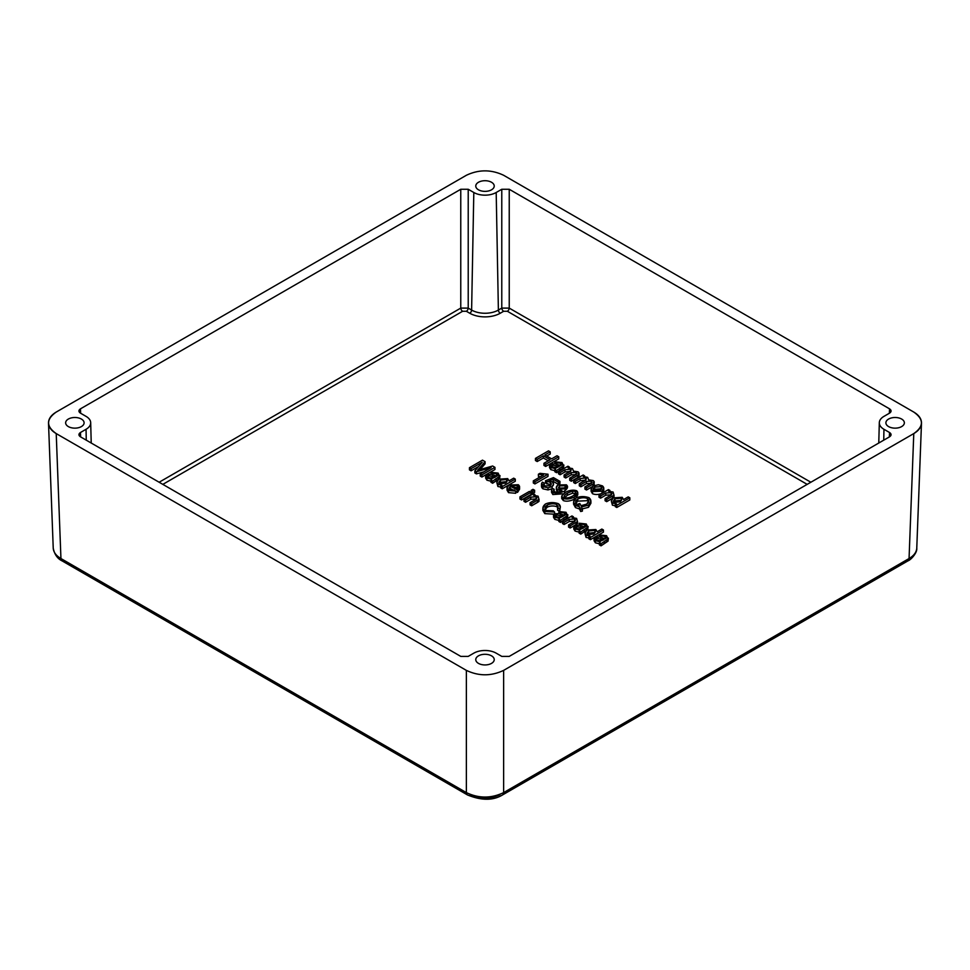 <?xml version="1.0" encoding="UTF-8"?>
<svg xmlns="http://www.w3.org/2000/svg" width="970" height="970" viewBox="0 0 970 970"><rect width="100%" height="100%" fill="white"/><g stroke="black" fill="none" stroke-linecap="round" stroke-linejoin="round"><path stroke-width="1.45" d="M608.057 539.235L608.057 541.127L601.06 545.831L599.387 544.873L599.387 542.715L599.387 544.873L601.06 545.831L601.06 543.685L601.06 545.831L604.516 543.261L604.516 541.102L604.516 543.261L606.65 542.024L606.65 539.866L601.06 543.685L599.387 542.715L600.236 541.866L599.387 542.715L601.06 543.685L608.057 538.968L606.565 535.695L599.387 534.919L600.757 535.949L605.013 536.325L606.286 537.695L604.928 538.993L599.86 536.98L594.852 537.222L595.386 540.642L600.236 541.866L595.386 540.642L594.076 538.605L594.852 537.222L599.86 536.98L605.365 538.75L606.286 537.695L605.013 536.325L600.757 535.949L600.757 537.319L600.757 535.949L599.387 534.919L599.387 536.859L599.387 534.919L606.565 535.695L608.057 541.127L608.408 538.144L606.65 539.866L606.65 542.024L608.057 541.127L608.057 538.968M596.611 538.18L597.011 540.144L601.23 540.823L603.692 539.72L596.611 538.18L603.692 539.72L601.23 540.823L597.011 540.144L596.611 538.18L596.611 539.829L596.611 538.18L596.211 538.92M600.466 538.556L600.854 540.884L600.466 538.556M596.611 540.338L600.466 540.714L596.611 540.338M602.006 537.865L605.013 538.483L605.013 536.325L605.401 538.726L602.006 537.865M594.076 538.605L594.076 540.763L595.386 542.8L595.386 540.642L595.386 542.8L600.236 544.012L595.386 542.8L594.852 539.368M535.464 458.386L537.198 459.38L543.346 455.839L550.111 459.744L543.964 463.284L545.686 464.291L558.744 456.749L557.01 455.754L551.651 458.846L544.885 454.942L550.245 451.85L548.511 450.856L535.464 458.386L535.464 460.532L537.198 461.538L543.346 457.986L548.244 460.811L543.346 457.986L543.346 455.839L543.346 457.986L537.198 461.538L537.198 459.38L537.198 461.538L535.464 460.532L535.464 458.386L548.511 450.856L550.245 451.85L544.885 454.942L551.651 458.846L557.01 455.754L558.744 456.749L545.686 464.291L545.686 466.437L558.744 458.907L558.744 456.749L558.744 458.907L545.686 466.437L545.686 464.291L543.964 463.284L543.964 465.442L545.686 466.437L543.964 465.442L543.964 463.284L550.111 459.744L543.346 455.839L537.198 459.38L535.464 458.386M546.753 456.021L550.245 453.996L550.245 451.85L550.245 453.996L546.753 456.021M563.509 466.085L563.509 467.976L556.525 472.693L554.852 471.735L554.852 469.577L554.852 471.735L556.525 472.693L556.525 470.547L556.525 472.693L559.969 470.111L559.969 467.964L559.969 470.111L562.115 468.886L562.115 466.728L556.525 470.547L554.852 469.577L555.701 468.716L554.852 469.577L556.525 470.547L563.509 465.83L562.018 462.557L554.852 461.781L556.21 462.811L560.466 463.187L561.739 464.557L560.393 465.855L555.313 463.842L550.317 464.072L550.839 467.504L555.701 468.716L550.839 467.504L549.529 465.467L550.317 464.072L555.313 463.842L560.818 465.612L561.739 464.557L560.466 463.187L556.21 462.811L556.21 464.181L556.21 462.811L554.852 461.781L554.852 463.721L554.852 461.781L562.018 462.557L563.509 467.976L563.873 465.006L562.115 466.728L562.115 468.886L563.509 467.976L563.509 465.83M552.063 465.042L552.476 466.994L556.695 467.685L559.144 466.582L552.063 465.042L559.144 466.582L556.695 467.685L552.476 466.994L552.063 465.042L552.063 466.679L552.063 465.042L551.663 465.782M555.919 465.418L556.307 467.734L555.919 465.418M552.063 467.188L555.919 467.576L552.063 467.188M557.459 464.727L560.466 465.333L560.466 463.187L560.866 465.588L557.459 464.727M549.529 465.467L549.529 467.613L550.839 469.662L550.839 467.504L550.839 469.662L555.701 470.874L550.839 469.662L550.317 466.23M558.502 471.687L560.102 472.608L565.001 469.783L570.712 469.177L570.263 471.384L564.116 474.924L565.716 475.858L571.209 472.681L576.313 472.414L575.683 474.718L569.717 478.161L571.318 479.083L577.805 475.336C579.405 474.184 579.49 473.008 578.059 471.82L573.476 471.093L572.47 468.583L568.056 467.819L569.39 467.055L567.959 466.218L558.502 471.687L558.502 473.833L560.102 474.766L565.001 471.929L570.712 471.335L565.001 471.929L565.001 469.783L565.001 471.929L560.102 474.766L560.102 472.608L560.102 474.766L558.502 473.833L558.502 471.687L567.959 466.218L569.39 467.055L568.056 467.819L572.47 468.583L573.476 471.093L578.059 471.82L579.078 473.433L577.805 475.336L571.318 479.083L569.717 478.161L575.683 474.718L576.313 472.414L576.313 474.269L576.313 472.414L571.209 472.681L571.209 474.839L576.313 474.56L571.209 474.839L571.209 472.681L565.716 475.858L565.716 478.004L571.209 474.839L565.716 478.004L565.716 475.858L564.116 474.924L564.116 477.082L565.716 478.004L564.116 477.082L564.116 474.924L570.263 471.384L570.712 469.177L570.712 471.056L570.712 469.177L565.001 469.783L560.102 472.608L558.502 471.687M578.059 473.966C579.49 475.082 579.405 476.258 577.805 477.495L571.318 481.241L569.717 480.32L569.717 478.161L569.717 480.32L571.318 481.241L571.318 479.083L571.318 481.241L577.805 477.495L577.805 475.336L577.805 477.495L579.078 475.591L579.078 473.433M576.835 473.275L576.313 472.414M571.245 470.026L570.712 469.177M569.39 467.819L569.39 467.055L569.39 467.819M573.694 480.453L575.295 481.375L580.193 478.549L585.904 477.943L585.443 480.15L579.308 483.703L580.909 484.624L586.401 481.447L591.506 481.181L590.863 483.496L584.91 486.928L586.51 487.849L592.997 484.115C594.598 482.963 594.683 481.787 593.252 480.587L588.669 479.859L587.65 477.349L583.249 476.585L584.583 475.821L583.152 474.997L573.694 480.453L573.694 482.611L575.295 483.533L580.193 480.696L585.904 480.101L580.193 480.696L580.193 478.549L580.193 480.696L575.295 483.533L575.295 481.375L575.295 483.533L573.694 482.611L573.694 480.453L583.152 474.997L584.583 475.821L583.249 476.585L587.65 477.349L588.669 479.859L593.252 480.587L594.258 482.199L592.997 484.115L586.51 487.849L584.91 486.928L590.863 483.496L591.506 481.181L591.506 483.036L591.506 481.181L586.401 481.447L586.401 483.606L591.506 483.339L586.401 483.606L586.401 481.447L580.909 484.624L580.909 486.77L586.401 483.606L580.909 486.77L580.909 484.624L579.308 483.703L579.308 485.849L580.909 486.77L579.308 485.849L579.308 483.703L585.443 480.15L585.904 477.943L585.904 479.823L585.904 477.943L580.193 478.549L575.295 481.375L573.694 480.453M584.91 489.086L584.91 486.928L584.91 489.086L586.51 490.008L586.51 487.849L586.51 490.008L592.27 486.685L586.51 490.008L584.91 489.086M592.015 482.041L591.506 481.181M586.438 478.792L585.904 477.943M592.997 486.152L592.997 484.115L592.997 486.152M593.555 485.849L594.258 482.199M584.583 476.597L584.583 475.821L584.583 476.597M591.106 489.159L591.106 491.305L592.5 493.706L592.5 491.547L592.5 493.706C595.325 494.87 598.502 494.748 601.994 493.33L601.994 491.184L592.5 491.547L591.106 489.159L593.009 486.14C590.645 488.031 590.475 489.826 592.5 491.547L601.994 491.184C604.237 489.304 604.371 487.534 602.37 485.849L598.357 484.745L593.009 486.14L598.357 484.745L602.37 485.849L603.764 488.286L601.994 491.184L601.994 493.33L603.764 490.432L603.764 488.286M600.26 490.274L593.81 490.796C592.609 489.62 592.888 488.395 594.659 487.098L601.048 486.613C602.249 487.777 601.982 488.989 600.26 490.274L601.788 487.958L601.048 486.613L601.461 489.122L601.048 486.613L594.659 487.098L593.07 489.462L593.81 490.796L600.26 490.274M593.41 490.456L594.659 489.256L594.659 487.098L594.659 489.256L601.048 488.771L594.659 489.256L593.41 490.456M614.058 495.124L613.974 497.355L606.687 501.66L605.086 500.738L605.086 498.58L605.086 500.738L606.687 501.66L606.687 499.501L605.086 498.58L610.833 495.258L612.021 493.706L611.391 492.663L605.777 493.015L600.612 495.997L599.011 495.076L600.612 495.997L605.777 493.015L611.391 492.663L610.833 495.258L605.086 498.58L606.687 499.501L613.974 495.197L613.125 492.057L608.566 491.22L609.912 490.444L608.469 489.607L599.011 495.076L599.011 497.222L600.612 498.156L605.777 495.173L611.427 494.845L611.391 492.663L611.391 494.821L605.777 495.173L605.777 493.015L605.777 495.173L600.612 498.156L600.612 495.997L600.612 498.156L599.011 497.222L599.011 495.076L608.469 489.607L609.912 490.444L608.566 491.22L613.125 492.057L613.974 495.197L606.687 499.501L606.687 501.66L612.494 498.301L612.494 496.155L612.494 498.301L613.974 497.355L613.974 495.197M609.912 491.159L609.912 490.444L609.912 491.159M615.283 504.473L616.762 505.321L629.821 497.792L628.221 496.87L623.54 499.562L622.231 497.307L613.295 497.865C611.064 499.841 610.773 501.575 612.434 503.066L616.483 503.782L615.283 504.473L615.283 506.619L616.762 507.48L629.821 499.938L629.821 497.792L629.821 499.938L616.762 507.48L616.762 505.321L616.762 507.48L615.283 506.619L615.283 504.473L616.483 503.782L612.434 503.066L611.355 501.017L613.295 497.865L622.231 497.307L623.54 499.562L628.221 496.87L629.821 497.792L616.762 505.321L615.283 504.473M619.903 501.842L613.901 502.399L614.944 498.822L621.079 498.18C622.182 499.235 621.794 500.459 619.903 501.842L621.697 499.32L621.079 498.18L621.321 500.508L621.079 498.18L614.944 498.822L613.295 501.235L613.901 502.399L619.903 501.842M613.646 502.205L614.944 500.969L614.944 498.822L614.944 500.969L621.079 500.326L614.944 500.969L613.646 502.205M611.355 501.017L612.434 505.212L612.434 503.066L612.434 505.212L616.483 505.928L612.434 505.212L611.561 502.06M534.919 481.787L548.026 474.221L539.938 473.336L538.386 474.233L543.527 474.973L533.318 480.853L534.919 481.787L534.919 483.933L548.026 476.379L548.026 474.221L548.026 476.379L534.919 483.933L534.919 481.787L533.318 480.853L543.527 474.973L538.386 474.233L539.938 473.336L548.026 474.221L534.919 481.787M538.386 476.379L538.386 474.233L538.386 476.379L540.399 476.767L538.386 476.379M533.318 483.011L533.318 480.853L533.318 483.011L534.919 483.933L533.318 483.011M542.448 482.175C540.993 483.824 541.175 485.339 543.006 486.71L548.014 487.764L552.112 486.588C553.979 484.879 554.04 483.29 552.282 481.811L549.008 480.853L553.215 479.241L558.417 482.248L559.945 481.362L553.458 477.616L545.492 480.756L550.451 482.369L550.269 485.691L544.315 485.946L544.267 483.072L542.448 482.175L544.267 483.072L543.539 484.539L544.315 485.946L550.269 485.691L551.348 483.921L550.451 482.369L545.492 480.756L553.458 477.616L559.945 481.362L558.417 482.248L558.417 484.394L559.945 483.509L559.945 481.362L559.945 483.509L558.417 484.394L558.417 482.248L553.215 479.241L553.215 481.387L558.417 484.394L553.215 481.387L553.215 479.241L549.008 480.853L552.282 481.811L553.543 484.091L552.112 486.588L552.112 488.674L552.112 486.588L548.014 487.764L548.014 489.923L552.112 488.747L548.014 489.923L548.014 487.764L543.006 486.71L543.006 488.856L548.014 489.923L543.006 488.856L543.006 486.71L541.478 484.115L542.448 482.175M552.221 481.775L553.215 481.387L552.221 481.775M553.337 485.17L553.543 484.091M541.478 484.115L541.478 486.273L543.006 488.856C541.187 487.352 541.005 485.849 542.448 484.333M545.492 482.902L545.492 480.756L545.492 482.902L546.801 483.884L546.801 481.738L546.801 483.884L550.451 484.527L550.451 482.369L550.996 485.024L545.492 482.902M543.903 485.594L544.267 483.072L543.903 485.594M552.427 488.395C551.118 489.85 551.263 491.184 552.839 492.384C556.283 493.572 560.175 493.124 564.528 491.038C567.777 488.516 568.396 486.443 566.359 484.806L557.859 484.988C555.931 486.71 555.786 488.274 557.447 489.68L561.969 490.674C558.744 492.045 556.162 492.372 554.197 491.644L554.112 489.207L552.427 488.395L554.112 489.207L553.494 490.444L554.197 491.644C556.162 492.372 558.744 492.045 561.969 490.674L557.447 489.68L556.319 487.595L557.859 484.988L566.359 484.806L567.535 486.952L564.528 491.038L564.528 492.881L564.528 491.038C560.175 493.124 556.283 493.572 552.839 492.384L552.839 494.542L563.279 493.815L552.839 494.542L552.839 492.384L551.542 490.177L552.427 488.395M559.46 485.97L565.231 485.691L564.734 488.868L559.253 489.098L559.46 485.97L559.46 488.128L565.546 488.092L565.231 485.691L565.231 487.837L559.46 488.128L559.46 485.97L558.477 487.667L559.253 489.098L564.734 488.868L565.91 486.952L565.231 485.691L559.46 485.97M556.319 487.595L556.319 489.753L557.447 491.826L557.447 489.68L557.447 491.826L556.537 488.65M567.329 488.068L567.535 486.952M551.542 492.336L552.839 494.542L551.542 492.336L551.542 490.177M558.817 488.71L559.46 488.128L558.817 488.71M553.967 491.487L554.112 489.207L553.967 491.487M565.74 492.142L561.715 495.961L563.34 498.447C566.553 499.514 570.19 499.053 574.24 497.052C577.817 494.506 578.617 492.408 576.653 490.747C573.44 489.668 569.79 490.141 565.74 492.142C569.79 490.141 573.44 489.668 576.653 490.747L577.768 492.675L574.24 497.052C570.19 499.053 566.553 499.514 563.34 498.447L563.34 500.593C566.371 501.684 570.008 501.223 574.24 499.211L574.24 497.052L574.24 499.211L575.016 498.713L574.24 499.211C570.008 501.223 566.371 501.684 563.34 500.593L563.34 498.447L561.715 495.961L565.74 492.142M572.591 496.094C569.305 497.792 566.662 498.325 564.649 497.683C563.412 496.713 564.334 495.185 567.389 493.099L572.615 491.026L575.307 491.511C576.495 492.639 575.586 494.166 572.591 496.094C575.586 494.166 576.495 492.639 575.307 491.511L575.38 493.694L575.307 491.511L572.615 491.026L567.389 493.099L567.389 495.246L572.615 493.184L572.615 491.026L572.615 493.184L575.307 493.657L572.615 493.184L567.389 495.246L567.389 493.099C564.334 495.185 563.412 496.713 564.649 497.683C566.662 498.325 569.305 497.792 572.591 496.094M564.14 496.773L564.649 497.683M564.601 497.646L567.389 495.246L564.601 497.646M561.715 498.107L563.34 500.593L561.678 498.447L561.715 495.961M575.828 492.433L575.307 491.511M577.526 493.803L575.938 497.986L577.768 494.833L577.768 492.675M590.766 502.181L588.487 507.31L581.382 509.141L588.487 507.31L588.487 505.164L581.382 506.983L588.487 505.164C591.482 502.436 591.651 499.938 588.984 497.671C584.34 496.143 579.999 496.24 575.986 497.962C573.015 500.678 572.833 503.175 575.465 505.443L579.478 506.825L580.678 509.371L582.388 508.971L581.382 506.983L582.388 508.971L580.678 509.371L579.478 506.825L575.465 505.443L573.585 502.048L575.986 497.962C579.999 496.24 584.34 496.143 588.984 497.671L590.9 501.09L588.487 505.164L588.487 507.31L590.9 503.248L590.9 501.09M586.704 504.133L581.018 505.661L579.793 503.515L578.12 504L579.078 505.418L576.98 504.606C574.98 502.812 575.246 500.944 577.78 498.98C581.357 497.513 584.607 497.367 587.517 498.531C589.396 500.423 589.117 502.302 586.704 504.133L588.79 500.835L587.517 498.531L587.517 500.678L588.584 501.939L587.517 500.678L587.517 498.531C584.607 497.367 581.357 497.513 577.78 498.98L577.78 501.138L587.517 500.678L577.78 501.138L577.78 498.98L575.671 502.278L576.98 504.606L579.078 505.418L578.12 504L578.12 505.14L578.12 504L579.793 503.515L581.018 505.661L586.704 504.133M573.585 502.048L573.585 504.194L575.465 507.601L575.465 505.443L575.465 507.601L579.478 508.971L579.478 506.825L580.678 511.517L580.678 509.371L580.678 511.517L582.388 511.117L582.388 508.971L582.388 511.117L580.678 511.517L579.478 508.971L575.465 507.601L573.719 503.115M575.865 503.333L577.78 501.138L575.865 503.333M469.444 467.698L471.105 468.655L482.211 462.241L474.888 470.838L476.44 471.735L491.159 467.625L480.247 473.93L481.908 474.888L494.955 467.358L492.639 466.012L477.64 470.256L485.085 461.659L482.49 460.156L469.444 467.698L469.444 469.844L471.105 470.802L478.598 466.473L471.105 470.802L471.105 468.655L471.105 470.802L469.444 469.844L469.444 467.698L482.49 460.156L485.085 461.659L477.64 470.256L492.639 466.012L494.955 467.358L481.908 474.888L481.908 477.046L494.955 469.504L494.955 467.358L494.955 469.504L481.908 477.046L481.908 474.888L480.247 473.93L480.247 476.076L481.908 477.046L480.247 476.076L480.247 473.93L491.159 467.625L476.44 471.735L476.44 473.881L483.957 471.784L476.44 473.881L476.44 471.735L474.888 470.838L474.888 472.984L476.44 473.881L474.888 472.984L474.888 470.838L482.211 462.241L471.105 468.655L469.444 467.698M478.937 469.868L478.937 468.777L478.937 469.868M480.15 469.528L485.085 463.805L485.085 461.659L485.085 463.805L480.15 469.528M499.635 476.634L499.635 478.525L492.639 483.242L490.965 482.272L490.965 480.114L490.965 482.272L492.639 483.242L492.639 481.084L492.639 483.242L496.082 480.659L496.082 478.501L496.082 480.659L498.228 479.422L498.228 477.276L492.639 481.084L490.965 480.114L491.814 479.265L490.965 480.114L492.639 481.084L499.635 476.367L498.131 473.093L490.965 472.317L492.323 473.348L496.579 473.724L497.852 475.094L496.507 476.391L491.438 474.378L486.431 474.621L486.952 478.04L491.814 479.265L486.952 478.04L485.643 476.003L486.431 474.621L491.438 474.378L496.931 476.161L497.852 475.094L496.579 473.724L492.323 473.348L492.323 474.718L492.323 473.348L490.965 472.317L490.965 474.257L490.965 472.317L498.131 473.093L499.635 478.525L499.986 475.542L498.228 477.276L498.228 479.422L499.635 478.525L499.635 476.367M488.177 475.579L488.589 477.543L492.808 478.234L495.258 477.119L488.177 475.579L495.258 477.119L492.808 478.234L488.589 477.543L488.177 475.579L488.177 477.228L488.177 475.579L487.777 476.318M492.045 475.967L492.42 478.283L492.045 475.967M488.177 477.737L492.045 478.113L488.177 477.737M493.572 475.276L496.579 475.882L496.579 473.724L496.979 476.124L493.572 475.276M485.643 476.003L485.643 478.161L486.952 480.198L486.952 478.04L486.952 480.198L491.814 481.411L486.952 480.198L486.431 476.767M500.75 485.764L502.23 486.625L515.288 479.095L513.688 478.161L509.007 480.865L507.698 478.61L498.762 479.168C496.531 481.144 496.24 482.878 497.901 484.357L501.951 485.085L500.75 485.764L500.75 487.922L502.23 488.783L515.288 481.241L515.288 479.095L515.288 481.241L502.23 488.783L502.23 486.625L502.23 488.783L500.75 487.922L500.75 485.764L501.951 485.085L497.901 484.357L496.822 482.32L498.762 479.168L507.698 478.61L509.007 480.865L513.688 478.161L515.288 479.095L502.23 486.625L500.75 485.764M505.37 483.145L499.368 483.703L500.411 480.114L506.546 479.471C507.649 480.538 507.261 481.763 505.37 483.145L507.164 480.623L506.546 479.471L506.789 481.811L506.546 479.471L500.411 480.114L498.762 482.539L499.368 483.703L505.37 483.145M499.126 483.509L500.411 482.272L500.411 480.114L500.411 482.272L506.546 481.629L500.411 482.272L499.126 483.509M496.822 482.32L497.901 486.516L497.901 484.357L497.901 486.516L501.951 487.231L497.901 486.516L497.028 483.363M519.374 488.116L517.228 492.457L515.725 491.584L517.228 492.457L517.228 490.299L517.677 492.214L517.677 490.056L510.184 486.225L508.995 488.249L509.82 489.729L514.27 490.044L509.82 489.729L510.184 486.225L517.677 490.056C520.017 488.116 520.223 486.346 518.295 484.733L508.862 485.085C506.534 486.855 506.413 488.662 508.51 490.493L515.725 491.123L514.27 490.044L515.725 491.123L508.51 490.493L507.043 488.007L508.862 485.085L518.295 484.733L519.58 487.013L517.677 490.056L517.677 492.214L519.58 489.159L519.58 487.013M518.065 487.183L516.998 485.497L511.59 485.521L516.864 488.577L518.065 487.183L516.864 488.577L511.59 485.521L516.998 485.497L518.077 486.964M510.184 486.225L510.184 488.383L513.348 490.214L510.184 488.383L510.184 486.225M509.311 489.268L510.184 488.383L509.311 489.268M516.998 485.497L517.531 488.031L516.998 485.497M514.439 487.17L516.998 487.655L514.439 487.17M507.043 488.007L507.043 490.153L508.51 492.639L508.51 490.493L508.51 492.639L515.725 493.281L515.725 491.123L515.725 493.281L508.51 492.639L507.249 489.062M519.956 496.858L521.557 497.78L531.014 492.323L529.414 491.402L519.956 496.858L519.956 499.016L521.557 499.938L531.014 494.47L531.014 492.323L521.557 497.78L521.557 499.938L521.557 497.78L519.956 496.858L529.414 491.402L531.014 492.323L531.014 494.47L521.557 499.938L519.956 499.016L519.956 496.858M531.172 490.383L532.772 491.317L534.615 490.25L533.003 489.329L531.172 490.383L531.172 492.542L532.772 493.463L534.615 492.396L534.615 490.25L532.772 491.317L532.772 493.463L532.772 491.317L531.172 490.383L533.003 489.329L534.615 490.25L534.615 492.396L532.772 493.463L531.172 492.542L531.172 490.383M539.041 499.235L538.956 501.466L531.681 505.77L530.081 504.849L530.081 502.702L530.081 504.849L531.681 505.77L531.681 503.624L530.081 502.702L535.828 499.38L536.386 496.786L530.76 497.137L525.595 500.12L523.994 499.186L525.595 500.12L530.76 497.137L536.386 496.786L535.828 499.38L530.081 502.702L531.681 503.624L538.956 499.32L538.107 496.179L533.561 495.343L534.894 494.567L533.451 493.73L523.994 499.186L523.994 501.344L525.595 502.266L530.76 499.283L536.41 498.956L536.386 496.786L536.386 498.932L530.76 499.283L530.76 497.137L530.76 499.283L525.595 502.266L525.595 500.12L525.595 502.266L523.994 501.344L523.994 499.186L533.451 493.73L534.894 494.567L533.561 495.343L538.107 496.179L538.956 499.32L531.681 503.624L531.681 505.77L537.489 502.424L537.489 500.265L537.489 502.424L538.956 501.466L538.956 499.32M537.004 497.828L536.386 496.786M534.894 495.282L534.894 494.567L534.894 495.282M560.163 508.11L559.69 511.008L557.592 510.256L558.114 506.704L556.816 504.521C553.943 503.418 550.766 503.575 547.31 504.994L544.995 508.438L546.146 510.523L553.288 510.802L546.146 510.523C544.352 508.765 544.74 506.922 547.31 504.994C550.766 503.575 553.943 503.418 556.816 504.521L557.592 508.11L559.69 508.85C560.866 506.995 560.417 505.273 558.344 503.685C553.858 502.145 549.59 502.242 545.516 503.963C542.303 506.57 542.06 509.068 544.813 511.457L554.585 512.063L553.288 510.802L554.585 512.063L544.813 511.457L542.861 508.244L545.516 503.963C549.59 502.242 553.858 502.145 558.344 503.685L560.345 507.08L559.69 508.85L557.592 508.11L557.592 510.256L559.69 511.008L560.345 507.08M556.816 504.521L556.816 506.667L557.847 507.746L556.816 506.667L556.816 504.521M547.31 504.994L547.31 507.14C550.305 505.758 553.482 505.6 556.816 506.667C553.482 505.6 550.305 505.758 547.31 507.14L547.31 504.994M545.213 509.468L547.31 507.14L545.213 509.468M542.861 508.244L542.861 510.39L544.813 513.615L544.813 511.457L544.813 513.615L554.585 514.209L544.813 513.615L543.018 509.298M554.585 513.688L554.585 512.063L554.585 513.688M567.511 515.822L567.511 517.713L560.527 522.43L558.853 521.46L558.853 519.314L558.853 521.46L560.527 522.43L560.527 520.272L560.527 522.43L563.97 519.847L563.97 517.701L563.97 519.847L566.116 518.611L566.116 516.464L560.527 520.272L558.853 519.314L559.69 518.453L558.853 519.314L560.527 520.272L567.511 515.567L566.019 512.293L558.853 511.517L560.211 512.536L564.467 512.924L565.74 514.282L564.394 515.579L559.314 513.579L554.319 513.809L554.84 517.24L559.69 518.453L554.84 517.24L553.53 515.203L554.319 513.809L559.314 513.579L564.819 515.349L565.74 514.282L564.467 512.924L560.211 512.536L560.211 513.918L560.211 512.536L558.853 511.517L558.853 513.457L558.853 511.517L566.019 512.293L567.511 517.713L567.874 514.743L566.116 516.464L566.116 518.611L567.511 517.713L567.511 515.567M556.065 514.779L556.477 516.731L560.684 517.422L563.146 516.319L556.065 514.779L563.146 516.319L560.684 517.422L556.477 516.731L556.065 514.779L556.065 516.416L556.065 514.779L555.664 515.519M559.92 515.155L560.308 517.471L559.92 515.155M556.065 516.925L559.92 517.301L556.065 516.925M561.46 514.464L564.467 515.07L564.467 512.924L564.867 515.325L561.46 514.464M553.53 515.203L553.53 517.349L554.84 519.386L554.84 517.24L554.84 519.386L559.69 520.611L554.84 519.386L554.319 515.967M577.538 521.46L577.465 523.703L570.178 528.007L568.578 527.086L568.578 524.928L568.578 527.086L570.178 528.007L570.178 525.849L568.578 524.928L574.325 521.605L575.513 520.053L574.883 519.011L569.269 519.362L564.103 522.345L562.503 521.423L564.103 522.345L569.269 519.362L574.883 519.011L574.325 521.605L568.578 524.928L570.178 525.849L577.465 521.545L576.616 518.404L572.058 517.568L573.403 516.792L571.961 515.955L562.503 521.423L562.503 523.57L564.103 524.491L569.269 521.52L574.919 521.181L574.883 519.011L574.883 521.169L569.269 521.52L569.269 519.362L569.269 521.52L564.103 524.491L564.103 522.345L564.103 524.491L562.503 523.57L562.503 521.423L571.961 515.955L573.403 516.792L572.058 517.568L576.616 518.404L577.465 521.545L570.178 525.849L570.178 528.007L575.986 524.649L575.986 522.503L575.986 524.649L577.465 523.703L577.465 521.545M573.403 517.507L573.403 516.792L573.403 517.507M587.784 527.522L587.784 529.414L580.787 534.13L579.126 533.173L579.126 531.014L579.126 533.173L580.787 534.13L580.787 531.984L580.787 534.13L584.243 531.548L584.243 529.402L584.243 531.548L586.377 530.323L586.377 528.165L580.787 531.984L579.126 531.014L579.963 530.154L579.126 531.014L580.787 531.984L587.784 527.268L586.292 523.994L579.126 523.218L580.484 524.249L584.74 524.625L586.013 525.995L584.655 527.292L579.587 525.279L574.579 525.51L575.113 528.941L579.963 530.154L575.113 528.941L573.803 526.904L574.579 525.51L579.587 525.279L585.092 527.049L586.013 525.995L584.74 524.625L580.484 524.249L580.484 525.619L580.484 524.249L579.126 523.218L579.126 525.158L579.126 523.218L586.292 523.994L587.784 529.414L588.135 526.443L586.377 528.165L586.377 530.323L587.784 529.414L587.784 527.268M576.338 526.48L576.738 528.432L580.957 529.123L583.419 528.019L576.338 526.48L583.419 528.019L580.957 529.123L576.738 528.432L576.338 526.48L576.338 528.116L576.338 526.48L575.938 527.219M580.193 526.855L580.581 529.171L580.193 526.855M576.338 528.626L580.193 529.014L576.338 528.626M581.733 526.164L584.74 526.771L584.74 524.625L585.14 527.025L581.733 526.164M573.803 526.904L573.803 529.062L575.113 531.099L575.113 528.941L575.113 531.099L579.963 532.312L575.113 531.099L574.579 527.668M588.911 536.665L590.39 537.525L603.437 529.984L601.837 529.062L597.168 531.766L595.847 529.511L586.923 530.057C584.68 532.045 584.401 533.779 586.05 535.258L590.099 535.973L588.911 536.665L588.911 538.823L590.39 539.672L603.437 532.142L603.437 529.984L603.437 532.142L590.39 539.672L590.39 537.525L590.39 539.672L588.911 538.823L588.911 536.665L590.099 535.973L586.05 535.258L584.971 533.221L586.923 530.057L595.847 529.511L597.168 531.766L601.837 529.062L603.437 529.984L590.39 537.525L588.911 536.665M593.519 534.034L587.529 534.591L588.572 531.014L594.695 530.372C595.81 531.439 595.41 532.651 593.519 534.034L595.313 531.511L594.695 530.372L594.937 532.712L594.695 530.372L588.572 531.014L586.911 533.439L587.529 534.591L593.519 534.034M587.274 534.397L588.572 533.173L588.572 531.014L588.572 533.173L594.695 532.53L588.572 533.173L587.274 534.397M584.971 533.221L586.05 537.416L586.05 535.258L586.05 537.416L590.099 538.132L586.05 537.416L585.177 534.252M807.173 484.369L507.371 311.273L503.648 311.273L500.241 313.237A21.558 12.452 180 0 1 469.759 313.237L466.352 311.273L462.629 311.273L162.827 484.369L462.629 311.273L466.352 311.273L469.759 313.237A21.558 12.452 0 0 0 500.241 313.237L503.648 311.273L507.371 311.273L807.173 484.369M603.57 489.377L601.994 493.33C598.502 494.748 595.325 494.87 592.5 493.706L591.312 490.214M593.252 482.733C594.683 483.848 594.598 485.024 592.997 486.261M68.349 426.594A9.227 5.323 0 0 0 78.4 427.746A9.227 5.323 0 0 0 84.099 422.835A9.227 5.323 0 0 0 74.872 417.5A9.227 5.323 0 0 0 65.645 422.823A9.227 5.323 0 0 0 68.349 426.594A9.227 5.323 180 0 1 72.483 417.682A9.227 5.323 180 0 1 83.784 424.205A9.227 5.323 180 0 1 68.349 426.594M888.605 426.594A9.227 5.323 0 0 0 898.669 427.746A9.227 5.323 0 0 0 904.355 422.835A9.227 5.323 0 0 0 895.128 417.5A9.227 5.323 0 0 0 885.901 422.823A9.227 5.323 0 0 0 888.605 426.594A9.227 5.323 180 0 1 892.739 417.682A9.227 5.323 180 0 1 904.04 424.205A9.227 5.323 180 0 1 888.605 426.594M478.477 663.383A9.227 5.323 0 0 0 488.528 664.535A9.227 5.323 0 0 0 494.227 659.612A9.227 5.323 0 0 0 485 654.289A9.227 5.323 0 0 0 475.773 659.612A9.227 5.323 0 0 0 478.477 663.383A9.227 5.323 180 0 1 482.611 654.471A9.227 5.323 180 0 1 493.912 660.994A9.227 5.323 180 0 1 478.477 663.383M478.477 189.805A9.227 5.323 0 0 0 488.528 190.969A9.227 5.323 0 0 0 494.227 186.046A9.227 5.323 0 0 0 485 180.711A9.227 5.323 0 0 0 475.773 186.046A9.227 5.323 0 0 0 478.477 189.805A9.227 5.323 180 0 1 482.611 180.893A9.227 5.323 180 0 1 493.912 187.416A9.227 5.323 180 0 1 478.477 189.805M810.871 482.248L509.238 308.096A2.631 1.528 -60 0 1 507.371 311.273A2.631 1.528 120 0 0 509.238 308.096L501.781 308.096A2.631 1.528 -120 0 0 503.648 311.273A2.631 1.528 60 0 1 501.781 308.096L498.386 310.06A2.631 1.528 -120 0 0 500.241 313.237A2.631 1.528 60 0 1 498.386 310.06A18.927 10.925 180 0 1 471.614 310.06A2.631 1.528 -60 0 1 469.759 313.237A2.631 1.528 120 0 0 471.614 310.06L468.219 308.096A2.631 1.528 -60 0 1 466.352 311.273A2.631 1.528 120 0 0 468.219 308.096L460.762 308.096A2.631 1.528 -120 0 0 462.629 311.273A2.631 1.528 60 0 1 460.762 308.096L159.129 482.248L460.762 308.096L460.762 189.271L80.461 408.843L78.922 411.062L80.461 413.147L86.051 416.372A15.823 9.13 180 0 1 90.683 422.69A15.823 9.13 180 0 1 86.051 429.286L80.461 432.511L78.922 434.73L80.461 436.815L460.762 656.387L468.219 656.387L473.809 653.162A15.823 9.13 180 0 1 496.191 653.162L501.781 656.387L509.238 656.387L889.538 436.815L891.078 434.73L889.538 432.511L889.369 436.912L889.538 432.511L883.949 429.286L883.743 440.162L883.949 429.286A15.823 9.13 180 0 1 879.317 422.69A15.823 9.13 180 0 1 883.949 416.372L889.538 413.147L891.078 411.062L889.538 408.843L509.238 189.271L501.781 189.271L496.191 192.496A15.823 9.13 180 0 1 473.809 192.496L468.219 189.271L460.762 189.271L460.762 308.096L468.219 308.096L468.219 189.271L468.219 308.096L471.614 310.06L473.809 192.496L471.614 310.06A18.927 10.925 0 0 0 498.386 310.06L496.191 192.496L498.386 310.06L501.781 308.096L501.781 189.271L501.781 308.096L509.238 308.096L509.238 189.271L509.238 308.096L810.871 482.248M80.631 436.912L80.461 432.511L80.631 436.912M86.257 440.162L86.051 429.286L86.257 440.162M80.631 413.232L80.461 408.843L80.631 413.232M889.369 413.232L889.538 408.843L889.369 413.232M466.364 175.279C478.792 169.398 491.208 169.398 503.636 175.279L913.776 412.068L503.636 175.279C491.208 169.398 478.792 169.398 466.364 175.279L56.224 412.068C46.051 419.246 46.051 426.412 56.224 433.59L466.364 670.379C478.792 676.26 491.208 676.26 503.636 670.379L913.776 433.59C923.949 426.412 923.949 419.246 913.776 412.068C918.954 415.16 921.524 418.858 921.488 423.162C921.233 427.212 918.663 430.68 913.776 433.59L909.06 558.538A5.274 3.043 60 0 1 907.968 560.854A5.274 3.043 -120 0 0 909.06 558.538C913.946 555.652 916.517 552.197 916.771 548.147C916.517 552.197 913.946 555.652 909.06 558.538L503.636 792.599A5.274 3.043 60 0 1 502.545 794.927L502.545 794.927A5.274 3.043 -120 0 0 503.636 792.599L909.06 558.538L913.776 433.59L503.636 670.379L503.636 792.599C491.208 798.528 478.792 798.528 466.364 792.599A5.274 3.043 120 0 0 467.455 794.927L467.455 794.927A5.274 3.043 -60 0 1 466.364 792.599C478.792 798.528 491.208 798.528 503.636 792.599L503.636 670.379C491.208 676.26 478.792 676.26 466.364 670.379L466.364 792.599L60.94 558.538A5.274 3.043 120 0 0 62.031 560.854A5.274 3.043 -60 0 1 60.94 558.538L466.364 792.599L466.364 670.379L56.224 433.59L60.94 558.538C56.054 555.652 53.483 552.197 53.229 548.147C53.483 552.197 56.054 555.652 60.94 558.538L56.224 433.59C51.337 430.68 48.767 427.212 48.512 423.162C48.476 418.858 51.046 415.16 56.224 412.068L466.364 175.279M883.949 416.372A15.823 9.13 0 0 0 883.949 429.286L889.538 432.511C891.576 433.954 891.576 435.384 889.538 436.815L509.238 656.387L501.781 656.387L496.191 653.162A15.823 9.13 0 0 0 473.809 653.162L468.219 656.387L460.762 656.387L80.461 436.815C78.425 435.384 78.425 433.954 80.461 432.511L86.051 429.286A15.823 9.13 0 0 0 86.051 416.372L80.461 413.147C78.425 411.704 78.425 410.274 80.461 408.843L460.762 189.271L468.219 189.271L473.809 192.496A15.823 9.13 0 0 0 496.191 192.496L501.781 189.271L509.238 189.271L889.538 408.843C891.576 410.274 891.576 411.704 889.538 413.147L883.949 416.372M499.914 794.66C489.971 799.365 480.029 799.365 470.086 794.66M91.228 443.035L90.683 422.69M878.771 443.035L879.317 422.69M921.488 423.162L916.771 548.147C917.377 552.803 910.878 559.908 907.968 560.854L502.545 794.927C493.099 800.674 481.411 800.674 467.455 794.927L62.031 560.854C57.436 558.647 54.502 554.404 53.229 548.147L48.512 423.162"/></g></svg>
